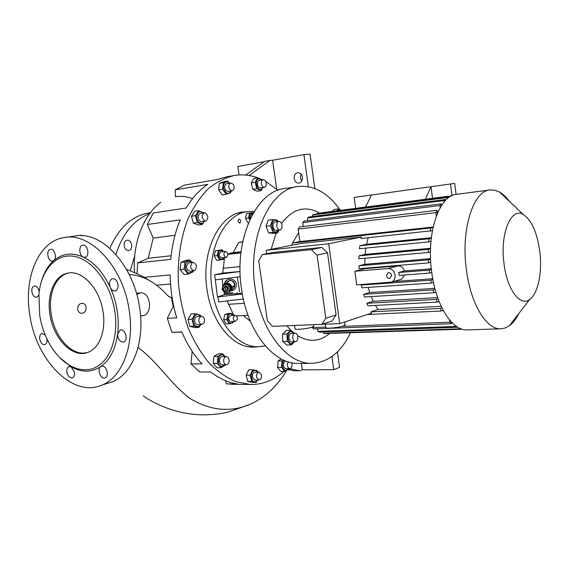 <?xml version="1.0" encoding="UTF-8"?>
<svg xmlns="http://www.w3.org/2000/svg" width="569" height="569" viewBox="0 0 569 569"><rect width="100%" height="100%" fill="white"/><g stroke="black" fill="none" stroke-linecap="round" stroke-linejoin="round"><path stroke-width="0.85" d="M227.515 290.837L228.525 288.732C228.276 287.011 227.28 286.164 225.544 286.193L224.115 286.883M225.879 291.129C228.325 289.386 228.119 288.014 225.267 286.996C222.82 288.739 223.02 290.112 225.879 291.129M225.246 286.435C226.988 286.406 227.991 287.253 228.24 288.981L226.014 291.591C224.186 291.598 223.19 290.702 223.027 288.881L225.246 286.435M225.58 288.54L226.092 289.137M225.651 289.578L225.047 289.052L225.495 288.547L226.092 289.066L225.651 289.578M227.984 284.45L230.58 287.75L228.702 291.925L224.549 292.494L221.946 289.187L223.845 285.019L227.984 284.45L227.643 284.735L230.246 288.049L230.58 287.75M230.246 288.049L228.702 291.925M223.489 285.304L227.643 284.735M233.432 288.263L234.905 284.742C234.421 281.84 232.714 280.417 229.769 280.481L227.572 281.442M231.505 289.315C233.674 288.597 234.777 287.096 234.826 284.813C234.343 281.904 232.636 280.481 229.691 280.545L226.227 283.177C229.627 279.379 232.479 279.784 234.784 284.372L234.826 284.813C234.777 287.096 233.674 288.597 231.505 289.315M225.964 289.415L225.288 288.625M222.529 287.665L222.543 287.359C222.643 282.025 231.192 281.762 231.732 287.082L231.775 287.53C231.476 290.83 229.67 292.402 226.348 292.246M222.102 288.782L223.624 284.92L224.556 284.173L223.773 284.799M227.949 284.173L228.624 283.618L228.226 284.287L223.859 284.735M230.801 287.551L231.455 286.975L230.843 287.843L228.226 284.287M228.731 291.904L229.314 291.669L230.843 287.843M231.498 287.26L229.314 291.669M228.624 283.618L224.556 284.173M231.455 286.975L228.902 283.725M233.461 286.029L231.782 287.942M257.807 346.784L253.34 347.133C233.027 347.844 211.647 322.851 207.052 289.884C200.715 251.42 219.613 213.667 243.333 211.974L246.654 211.76M283.988 371.422C278.881 375.917 273.369 379.288 267.444 381.536C261.854 383.641 256.057 384.601 250.061 384.424L235.943 381.714C226.512 377.731 217.536 371.457 209.029 362.908C200.985 353.129 194.086 341.585 188.339 328.285C183.417 314.216 180.124 299.422 178.467 283.888C177.222 260.517 180.615 237.821 188.062 218.709C193.688 206.739 200.43 196.746 208.29 188.723C216.597 181.988 225.367 177.556 234.592 175.437L237.493 175.074C244.321 174.477 251.05 175.373 257.672 177.77M261.292 179.228L262.494 179.783M265.702 181.433L277.992 190.266M292.139 362.844L291.833 363.221M188.175 274.116L184.128 274.486L180.089 269.55L180.878 262.444L185.679 260.353L189.726 259.933L184.925 262.032L184.143 269.158L188.175 274.116L192.941 271.954L193.225 270.844M202.265 224.471L198.254 225.004L193.318 223.155L191.49 216.241L194.619 211.241L198.631 210.651L195.508 215.665L197.336 222.607L202.265 224.471L204.541 221.199M226.27 194.292L222.308 194.911L218.638 189.904L219.328 183.303L223.667 181.76L227.621 181.098L223.297 182.635L222.607 189.264L226.27 194.292L230.573 192.692L230.957 191.106M255.972 346.827L253.113 347.133M218.027 356.294L217.315 363.342L221.085 367.738L217.045 367.773L213.275 363.385L213.987 356.365L218.453 353.797L222.479 353.719L218.027 356.294L213.987 356.365M283.568 360.099L282.06 360.881L281.499 367.375L284.72 371.415L280.794 371.429L277.565 367.403L278.134 360.931L281.171 358.911M250.104 375.156L251.761 381.493L256.128 382.375L252.145 382.354L247.764 381.472L246.114 375.156L248.859 369.779L252.849 369.758L250.104 375.156L246.114 375.156M198.873 327.41L194.818 327.58L189.797 326.314L187.941 319.472L191.127 313.96L195.181 313.739L191.995 319.266L193.858 326.137L198.873 327.41L200.779 324.607M147.321 224.492L153.232 238.062L148.21 258.269L137.648 262.892L170.757 259.379C172.08 244.919 175.238 231.747 180.238 219.862L147.321 224.492L153.331 212.97L186.163 208.026C192.315 197.706 199.527 189.818 207.785 184.363L175.231 189.847L184.356 185.153L216.803 179.598L226.953 176.753L233.496 175.622M137.648 262.892L137.044 273.76M233.866 384.303L226.398 383.847L237.301 383.919C228.212 382.61 219.378 378.634 210.793 371.991L199.797 372.026L190.978 363.975L201.974 363.854C193.972 355.269 187.251 344.629 181.81 331.926L171.98 332.317L167.314 318.32L176.731 317.829C172.599 304.045 170.416 289.749 170.181 274.948L144.049 277.352M262.089 179.854L257.807 177.748L253.902 178.396L251.242 182.891L255.154 182.251L256.754 188.716L252.842 189.335L251.242 182.891M261.591 179.932L258.504 178.822C254.229 180.117 257.01 191.298 261.128 189.42L262.842 187.542M256.754 188.716L260.986 190.622L263.042 187.507M257.807 177.748L255.154 182.251M260.986 190.622L257.081 191.227L252.842 189.335M263.198 179.669L259.201 180.33C257.657 180.878 257.096 182.429 257.522 184.989C258.127 186.973 259.087 187.955 260.41 187.926L260.453 187.919M261.569 184.335C261.143 181.767 261.697 180.209 263.241 179.662C264.571 179.633 265.531 180.622 266.136 182.621C266.562 185.188 266 186.739 264.45 187.286C263.127 187.315 262.167 186.326 261.569 184.335M138.082 347.495C157.869 361.984 171.134 384.36 189.313 398.016C209.577 410.477 229.506 412.703 249.101 404.694C264.343 398.257 276.868 386.806 286.669 370.348M226.398 383.847L225.516 380.675M190.978 363.975L192.158 351.343M181.874 332.076L171.98 332.317M167.314 318.32L173.168 306.378L173.758 306.342M168.808 296.549L171.418 297.63L173.168 306.378M169.839 297.153L167.499 295.403C161.745 289.045 155.742 284.095 149.491 280.574C143.032 276.968 136.283 274.948 129.22 274.514M140.564 315.788L143.025 315.674C153.139 313.761 150.714 291.783 140.507 292.9L136.766 294.322M171.418 297.63L168.268 296.136M160.785 202.279C143.63 214.662 132.456 242.984 134.483 272.594M175.231 189.847L175.416 196.782C181.191 195.85 186.895 196.476 192.528 198.666M170.565 284.023L156.511 285.197M174.968 235.296L153.232 238.062M148.21 258.269L171.12 255.766M109.824 248.354C118.964 227.451 132.157 215.623 149.419 212.856L150.33 212.714M115.905 254.464C122.748 233.326 133.992 219.712 149.64 213.638M145.472 220.054L143.95 222.863M128.729 250.452C133.566 249.898 132.058 239.442 127.25 240.232L127.136 240.246C122.285 240.737 123.743 251.242 128.544 250.481L128.729 250.452M106.396 383.712L112.342 381.87C132.691 373.997 145.251 341.798 139.569 307.331C133.978 268.12 105.756 235.004 80.677 235.609L81.772 235.274L79.077 235.431L65.442 237.365M59.347 357.268L71.225 366.891L68.906 366.614C67.206 367.453 66.53 369.331 66.879 372.226C67.931 376.329 69.788 378.186 72.448 377.788C74.119 376.934 74.781 375.071 74.439 372.197L71.225 366.891C81.744 372.638 91.609 372.553 100.805 366.621C97.171 368.769 99.988 378.3 104.177 378.015L105.173 377.823C109.419 376.429 106.78 365.796 102.271 366.159L100.805 366.621C109.867 360.141 115.479 349.224 117.648 333.868C117.662 338.669 119.398 341.428 122.861 342.154L123.722 341.99C128.366 340.667 125.756 329.394 120.927 329.935L120.151 330.084L117.648 333.868C118.565 326.378 118.402 318.597 117.143 310.532C115.848 302.466 113.572 294.785 110.301 287.487C111.609 290.09 113.267 291.221 115.272 290.873C117.449 290.005 118.359 287.857 118.018 284.429C117.05 280.417 115.18 278.504 112.406 278.696C110.194 279.55 109.262 281.705 109.611 285.161L110.301 287.487C103.316 272.537 94.29 262.38 83.223 257.017L85.037 257.266C90.051 256.583 87.854 244.215 82.882 245.175L82.754 245.189C78.607 245.637 79.006 255.36 83.223 257.017C72.192 252.245 62.398 253.39 53.863 260.467C57.263 257.935 54.482 248.525 50.577 249.343L50.47 249.364C45.733 249.919 47.817 261.918 52.497 261.079L53.863 260.467C48.308 265.31 44.233 272.053 41.622 280.702M45.221 334.935L41.836 333.477C40.079 334.252 39.375 336.151 39.73 339.174C40.684 343.029 42.398 344.835 44.866 344.579C46.601 343.783 47.291 341.891 46.943 338.896L46.921 338.783M39.09 291.328C38.215 287.665 36.601 285.88 34.254 285.987C32.326 286.719 31.544 288.711 31.907 291.954C32.789 295.638 34.41 297.416 36.779 297.281L38.827 295.147M129.12 309.778C123.018 266.655 90.307 231.932 64.162 237.55C38.123 241.313 23.244 278.518 29.972 315.98C36.544 360.824 73.045 398.115 102.029 385.071C122.385 377.183 134.903 344.658 129.12 309.778M114.725 310.894C110.443 283.319 92.206 259.35 74.126 256.349C56.011 253.134 41.16 270.062 38.912 294.18L39.723 315.575C41.914 328.349 46.388 339.693 53.145 349.615C65.222 367.097 83.266 374.58 97.114 366.621C110.955 358.733 118.637 335.511 114.725 310.894M103.039 311.627C99.689 288.234 81.687 269.357 67.37 273.212C54.204 275.809 46.516 295.112 50.015 314.927C53.5 338.811 72.583 358.42 87.711 352.446C99.255 348.676 106.268 330.703 103.039 311.627M87.05 352.666L83.593 353.1C69.439 353.754 54.446 335.504 51.295 314.65C47.81 294.877 55.478 275.609 68.621 272.985L67.37 273.212M81.481 303.469C76.132 304.18 76.666 313.725 81.979 313.249L82.597 313.17C87.526 312.374 87.171 302.9 82.043 303.398L81.481 303.469M276.712 189.143L272.615 160.23L269.962 160.437L249.101 175.508M269.962 160.437L264.67 161.383L245.637 175.067M294.166 178.566C294.82 181.603 296.392 183.118 298.881 183.126C301.421 182.485 302.608 180.522 302.431 177.236C301.783 174.235 300.233 172.713 297.779 172.67C295.19 173.282 293.981 175.245 294.166 178.566M314.842 188.51L310.098 154.163L303.917 154.612L308.362 186.696M303.917 154.612L272.615 160.23M301.044 174.093L300.354 177.919L301.762 181.056M264.172 161.745L237.842 166.468L239.072 174.953M301.399 363.413L302.31 369.829L299.806 370.768L289.614 368.691M299.806 370.768L294.493 370.796L287.914 369.459M337.41 351.87L339.551 367.382L333.747 369.672L302.31 369.829M333.747 369.672L331.919 356.514M290.034 369.886L287.338 369.9M200.651 316.193L200.174 315.077L195.181 313.739M200.203 316.222L200.053 316.03C196.028 310.802 190.515 320.347 194.861 325.127C196.917 327.132 198.823 326.962 200.587 324.615M197.685 324.75L197.585 324.757C194.783 323.818 193.979 321.513 195.174 317.843L197.301 316.371L201.405 316.158M203.937 323.071L201.789 324.565C198.986 323.626 198.183 321.314 199.378 317.623L201.497 316.151C204.307 317.075 205.117 319.38 203.937 323.071M193.858 326.137L189.797 326.314M191.995 319.266L187.941 319.472M257.494 372.133C256.356 370.497 255.047 370.078 253.568 370.874C249.151 373.342 252.017 384.295 256.263 381.258L257.458 380.021M256.128 382.375L257.622 380.021M257.793 372.126L257.202 370.704L252.849 369.758M254.933 380.014L252.551 377.574C252.124 374.452 252.935 372.638 254.969 372.14L259.009 372.126M261.391 374.58C261.818 377.716 261.007 379.53 258.973 380.028L256.683 377.581C256.256 374.445 257.06 372.631 259.094 372.126L261.391 374.58M251.761 381.493L247.764 381.472M282.06 360.881L278.134 360.931M281.499 367.375L277.565 367.403M283.995 360.284L283.056 361.6C280.41 366.592 285.403 373.577 288.085 368.698M284.72 371.415L288.54 368.698M285.752 368.712L284.258 367.908C282.786 364.558 283.262 362.311 285.695 361.166L286.143 361.159M291.662 362.752C292.487 365.988 291.847 367.965 289.742 368.691L288.319 367.88C287.132 365.874 287.132 363.883 288.319 361.898M224.968 356.578L222.792 354.949C217.82 353.52 216.59 365.703 221.64 366.493L225.018 364.779M221.085 367.738L225.601 364.779M225.189 356.571L222.479 353.719M222.28 364.807L222.18 364.807C220.331 364.445 219.435 362.88 219.478 360.113C219.819 357.944 220.729 356.784 222.223 356.621L226.298 356.557M229.108 361.258C228.774 363.442 227.856 364.615 226.355 364.772C224.513 364.402 223.617 362.83 223.66 360.056C223.994 357.88 224.911 356.713 226.398 356.55C228.247 356.912 229.151 358.484 229.108 361.258M217.315 363.342L213.275 363.385M241.996 212.173L244.826 212.017M224.535 283.874L226.697 280.218M234.513 289.308L230.552 290.88M224.478 283.917C225.253 277.409 235.644 277.615 236.291 284.151L236.341 284.614C236.185 288.376 234.243 290.482 230.509 290.93M224.364 293.824L232.565 292.701M237.373 277.075L239.528 291.748M233.788 315.34L227.102 300.951M224.506 257.636L222.778 273.056L214.648 274.806L217.507 297.061L217.941 296.954L218.681 301.975L243.34 298.981M229.592 253.738L227.899 254.066M239.705 223.148C241.235 221.526 241.043 220.139 239.129 218.994L239.101 218.994C237.572 220.608 237.757 221.995 239.67 223.155L239.705 223.148M265.275 345.867L258.17 346.77C237.977 347.488 216.689 322.467 212.109 289.472C205.786 250.979 224.57 213.211 248.155 211.547L254.222 211.455M226.739 319.572L229.264 323.811L226.17 323.946L223.645 319.721L224.769 314.486L228.411 313.505L231.498 313.341L227.863 314.323L226.739 319.572L223.645 319.721M246.541 213.503L252.977 212.6L246.541 213.503L245.495 218.368L248.532 217.963L249.791 219.79M214.186 255.958L215.338 250.815L222.123 249.784L218.425 250.474L217.273 255.637L214.186 255.958L216.761 260.389L223.532 259.343L224.122 257.672M238.29 213.069L247.309 211.668M241.021 252.181L229.535 253.333L233.119 252.615L238.738 242.472L242.721 241.754M238.738 242.472L242.671 242.024M233.119 252.615L241.071 251.768M230.374 253.305L230.445 253.802L240.964 252.693M230.445 253.802L229.606 253.831L229.542 253.354M299.699 363.427L297.914 363.449C273.554 363.996 247.415 331.933 241.562 289.237C233.546 239.25 256.477 190.736 284.962 188.51L297.189 186.625M350.383 332.979C340.895 352.609 327.844 362.723 311.229 363.314C287.053 363.861 261.036 331.428 255.161 288.227C247.124 237.65 269.87 188.638 298.142 186.476C314.173 185.053 328.263 193.005 340.411 210.338L338.683 208.859L336.684 210.829M223.923 291.691L224.513 294.507L217.507 297.061M222.138 278.995L222.913 285.823M224.513 294.507L242.209 293.255M217.941 296.954L242.337 293.967M240.09 271.505L222.778 273.056M215.395 279.848L240.289 276.719M252.892 346.905L249.314 346.855M240.936 252.935L227.927 254.307M214.648 274.806L240.09 271.562M248.013 315.269L236.427 315.866M243.418 315.503L250.367 321.279M237.266 293.604L236.903 292.388M229.314 183.218C227.444 181.454 225.801 181.539 224.371 183.46C221.156 188.275 227.493 196.952 230.36 191.739L230.658 191.156M229.485 183.19L227.621 181.098M230.765 182.976L226.711 183.652C224.463 184.861 224.129 187.094 225.708 190.345L228.055 191.568M229.812 189.683C228.233 186.426 228.567 184.185 230.808 182.969L233.134 184.221C234.698 187.486 234.357 189.719 232.109 190.921L229.812 189.683M222.607 189.264L218.638 189.904M223.297 182.635L219.328 183.303M203.688 212.913L198.631 210.651M203.09 212.998C200.004 210.608 197.912 211.59 196.817 215.943C195.978 221.796 202.23 226.135 204.314 221.227M204.378 212.813L200.281 213.403C197.279 215.708 197.336 218.404 200.452 221.49L201.504 221.611M204.605 220.921C201.497 217.82 201.44 215.118 204.435 212.806L205.459 212.941C208.56 216.064 208.61 218.766 205.594 221.057L204.605 220.921M197.336 222.607L193.318 223.155M195.508 215.665L191.49 216.241M232.024 293.974L231.675 292.822M218.425 250.474L215.338 250.815M223.276 251.598C220.189 249.3 218.524 250.595 218.276 255.474C219.734 259.777 221.626 260.517 223.937 257.693M223.418 251.583L222.123 249.784M221.099 251.832L220.886 251.861C218.603 254.229 218.852 256.249 221.626 257.928L221.775 257.906M226.327 257.444L226.178 257.465C223.404 255.773 223.155 253.746 225.431 251.37L225.566 251.349C228.34 253.02 228.596 255.054 226.327 257.444M217.273 255.637L219.847 260.076M253.084 213.375L250.332 213.816C249.258 215.374 249.122 217.258 249.933 219.478M253.29 213.005L252.977 212.6M252.501 214.406L251.889 214.485C250.616 214.926 250.161 216.17 250.531 218.226M249.571 213.091L248.532 217.963M248.553 222.621L247.871 222.707L245.495 218.368M271.157 249.329L276.185 233.048M276.555 232.216L277.48 230.274M281.499 223.439C292.857 208.659 305.539 205.196 319.536 213.062M329.373 333.683C319.593 341.749 309.01 342.438 297.623 335.753M294.365 333.206L290.795 330.226L286.819 325.788M286.975 334.024L287.217 341.4L291.278 344.906L286.833 345.02L282.765 341.528L282.53 334.174L286.356 330.397L290.795 330.226L286.975 334.024L282.53 334.174M277.729 232.863L273.305 233.382L268.625 232.906L266.057 226.263L268.219 220.153L272.643 219.577L270.495 225.708L273.056 232.38L277.729 232.863L279.023 230.089M291.684 245.275L291.847 244.841M292.58 242.999L298.647 232.693M331.855 211.455L334.43 209.42L338.683 208.859M340.141 210.374L339.181 209.989L337.36 210.736M433.137 227.003L299.891 241.569L292.338 243.041L291.741 245.26M299.891 241.569L298.149 229.108L435.897 212.628L437.042 210.288L299.465 226.967L298.149 229.108M303.27 226.505L302.729 222.607L439.908 205.53L441.124 203.887L304.109 221.085L302.729 222.607M307.857 220.616L307.502 218.034L444.112 200.594L445.378 199.484L308.924 217.002L307.502 218.034M312.616 216.526L312.409 215.025L448.464 197.393L449.766 196.746L313.875 214.406L312.409 215.025M451.587 195.836L318.925 213.14L317.431 213.382L317.509 213.93M328.832 333.42L462.27 329.223M323.356 331.962L323.541 333.278L325.134 333.548L461.402 328.939M317.559 328.775L317.922 331.364L319.6 332.097L456.758 327.275L456.665 326.506M311.904 327.239L313.747 328.918L451.473 323.704L451.231 321.812M431.338 237.707L366.55 244.293L368.179 237.764M430.534 248.269L365.156 254.407L365.874 248.105M430.548 258.646L364.885 264.315L364.928 258.241M431.295 268.817L404.424 270.929C403.215 267.572 401.102 265.894 398.072 265.894L365.085 268.632L365.056 268.177M365.085 268.632L354.857 271.257L356.699 284.856L391.614 282.096C394.182 280.773 395.334 278.426 395.064 275.062C394.132 270.844 391.821 268.668 388.115 268.54L354.857 271.257M391.543 275.332C390.995 273.234 389.829 272.38 388.03 272.764L386.543 275.716C387.098 277.828 388.278 278.682 390.085 278.269L391.543 275.332M404.424 270.929L398.762 272.501L399.139 275.403L429.623 273.092L431.743 272.473M400.306 279.578L401.501 279.23L404.666 274.983M391.081 274.009L391.572 275.766M425.413 199.25L431.032 186.717L432.511 198.325M365.518 207.066L371.529 194.996L454.709 183.403L456.082 194.392M451.985 195.651L450.52 184.007M355.661 208.354L354.188 197.407L454.709 183.403M354.188 197.407L371.529 194.996M323.541 333.278L460.99 328.782M317.922 331.364L455.25 326.45L456.758 327.275M341.941 326.414L449.844 322.21L451.473 323.704M311.954 327.588L325.774 327.047M367.325 314.508L441.516 310.994L440.136 308.441L370.981 311.848L371.692 313.071L339.686 323.605L328.697 243.745L266.143 250.317L300.233 243.582L361.464 236.989L361.116 238.511L432.397 230.673M292.338 243.041L430.889 227.97L430.242 231.149M437.042 210.288L437.426 213.297M436.331 216.056L435.897 212.628M441.124 203.887L441.359 205.736M440.178 207.692L439.908 205.53M445.378 199.484L445.491 200.416M444.261 201.775L444.112 200.594M443.223 310.361L441.516 310.994M433.03 227.508L430.889 227.97M431.274 238.255L429.097 238.767L428.777 241.896L430.953 241.377M430.513 248.852L428.329 249.4L428.265 252.48L430.449 251.925M430.577 259.272L428.407 259.862L428.571 262.892L430.733 262.295M431.373 269.514L429.239 270.126L429.623 273.092M451.459 195.9L317.431 213.382M440.136 308.441L441.907 307.801M449.553 319.906L449.844 322.21M455.115 325.383L455.25 326.45M502.818 195.146L506.175 198.318M516.801 316.151L511.517 323.014M467.86 329.885L466.879 329.92C452.028 330.66 435.676 305.041 431.622 271.541C426.167 232.479 439.453 194.875 456.843 194.292L489.632 189.996M518.807 313.54C516.147 318.989 513.025 323.043 509.44 325.703L505.108 328.021L500.535 328.804C486.246 329.543 470.35 303.249 466.288 268.881C460.847 228.802 473.515 190.359 490.25 189.911L494.909 190.21L499.546 192.059C503.003 194.029 506.275 197.123 509.362 201.326M503.942 263.098C499.902 233.105 511.268 206.661 523.38 214.577C531.731 220.267 537.214 232.657 539.832 251.747C542.399 272.316 538.025 293.796 529.668 299.443C520.151 307.096 506.879 289.401 503.942 263.098M364.885 264.315L358.932 265.801L428.407 259.862M358.932 265.801L359.089 268.675L428.571 262.892M365.156 254.407L358.939 255.865L428.329 249.4M358.939 255.865L358.854 258.795L428.265 252.48M366.55 244.293L359.843 245.758L429.097 238.767M359.843 245.758L359.473 248.738L428.777 241.896M370.981 311.848L378.122 309.515L375.469 305.439M441.188 306.314L378.122 309.515M429.239 270.126L398.762 272.501M432.732 278.732L393.563 281.534M434.844 288.355L369.701 292.537L368.15 287.381M437.653 297.594L373.25 301.286L371.18 296.584M439.09 301.449L437.22 302.096L436.153 299.401L438.066 298.746M435.882 292.103L433.898 292.758L433.08 289.948L435.093 289.294M433.457 282.423L431.387 283.063L430.797 280.168L432.881 279.535M430.797 280.168L361.301 285.062L361.905 287.807L431.387 283.063M433.08 289.948L363.648 294.329L364.487 296.99L433.898 292.758M436.153 299.401L366.827 303.291L367.937 305.845L437.22 302.096M366.827 303.291L373.25 301.286M363.648 294.329L369.701 292.537M361.301 285.062L363.861 284.344M277.025 326.172L339.686 323.605M294.514 325.468L294.97 328.69C293.469 330.112 306.855 328.96 311.99 327.211L313.711 326.037M325.376 324.195L325.824 327.438C324.181 328.967 338.363 327.801 343.47 325.973L345.042 324.807M266.143 250.317L266.641 253.753M321.798 324.323L332.083 321.016L336.08 315.006L327.509 252.814L321.912 247.43L273.113 252.444L262.302 254.635L258.71 260.766L267.387 320.923L272.615 326.357L321.798 324.323L325.809 318.235L317.047 255.111L311.399 249.635L262.302 254.635M321.912 247.43L311.399 249.635M327.509 252.814L317.047 255.111M336.08 315.006L325.809 318.235M361.464 236.989L328.697 243.745M278.099 221.54L277.316 220.139L272.643 219.577M277.8 221.583C274.443 218.909 272.444 220.295 271.804 225.744C273.269 232.259 275.624 233.71 278.867 230.111M278.838 221.448L275.147 221.924C273.533 222.379 272.828 223.944 273.028 226.618C273.533 229.094 274.571 230.36 276.157 230.438L276.221 230.431M282.032 225.274C281.534 222.785 280.489 221.512 278.895 221.441C277.281 221.903 276.577 223.468 276.783 226.156C277.281 228.631 278.326 229.912 279.905 229.983C281.527 229.527 282.238 227.956 282.032 225.274M273.056 232.38L268.625 232.906M270.495 225.708L266.057 226.263M294.009 333.221L291.314 331.514C286.499 331.343 286.918 344.11 291.712 343.591L294.273 341.713M291.278 344.906L294.614 341.706M295.076 333.185L290.923 333.391C287.914 334.124 288.54 342.019 291.584 341.791L291.669 341.791M294.678 333.263C291.677 333.989 292.302 341.919 295.339 341.685L295.859 341.599C298.853 340.824 298.199 332.936 295.162 333.178L294.678 333.263M287.217 341.4L282.765 341.528M227.863 314.323L224.769 314.486M232.849 315.39L231.647 314.244C227.941 312.032 225.993 321.108 229.805 322.858C231.135 323.441 232.244 322.979 233.134 321.478M229.264 323.811L232.892 322.779L233.361 321.471M232.977 315.382L231.498 313.341M230.893 321.585L230.829 321.585C229.243 321.236 228.56 319.878 228.781 317.523L230.609 315.511L235.104 315.276M237.223 319.344L235.388 321.371C233.802 321.016 233.126 319.657 233.347 317.296L235.168 315.269C236.761 315.617 237.444 316.976 237.223 319.344M192.102 262.458L189.726 259.933M191.909 262.48C187.35 259.791 185.188 261.875 185.43 268.732C187.514 273.412 189.954 274.13 192.756 270.887M193.09 262.359L188.303 262.949C185.53 266.512 186.006 269.251 189.747 271.171L189.833 271.164M194.655 270.595L193.937 270.773C190.202 268.853 189.719 266.1 192.493 262.529L193.168 262.352C196.917 264.251 197.407 266.996 194.655 270.595M184.143 269.158L180.089 269.55M184.925 262.032L180.878 262.444M130.201 270.801L134.725 255.865M244.364 303.313L228.382 304.301M240.068 266.641L223.062 268.227M398.072 265.894L388.115 268.54M225.047 289.052L225.573 288.604M234.905 284.742L231.775 287.53M250.061 384.424L231.441 384.288M140.571 315.916L141.709 315.852M143.239 395.996C149.128 399.715 152.606 402.226 165.408 407.525C176.511 411.75 187.67 414.14 198.887 414.709C208.93 415.171 218.788 414.268 228.461 411.977L249.101 404.694M149.491 280.574C142.961 276.356 135.308 272.636 126.51 269.422M120.564 329.977L120.151 330.084M101.794 366.208L101.353 366.336M112.342 381.87L102.029 385.071M69.269 366.514L68.906 366.614M81.772 235.274L81.829 235.644M136.453 293.213L140.23 292.921M201.789 324.565L197.585 324.757M258.973 380.028L254.841 380.014M289.742 368.691L285.681 368.712M226.355 364.772L222.18 364.807M243.333 211.974L242.479 212.095M311.229 363.314L297.914 363.449M258.17 346.77L251.505 346.934M264.45 187.286L260.41 187.926M232.109 190.921L228.013 191.575M205.594 221.057L201.44 221.618M226.178 257.465L221.626 257.928M225.516 251.356L221.014 251.839M401.501 279.23L391.614 282.096M388.499 272.636L388.03 272.764M523.38 214.577L499.546 192.059M529.668 299.443L509.44 325.703M500.535 328.804L466.879 329.92M345.084 325.169L344.65 321.976M313.754 326.357L313.519 324.686M276.157 230.438L279.905 229.983M291.584 341.791L295.339 341.685M235.388 321.371L230.829 321.585M193.937 270.773L189.747 271.171"/></g></svg>
